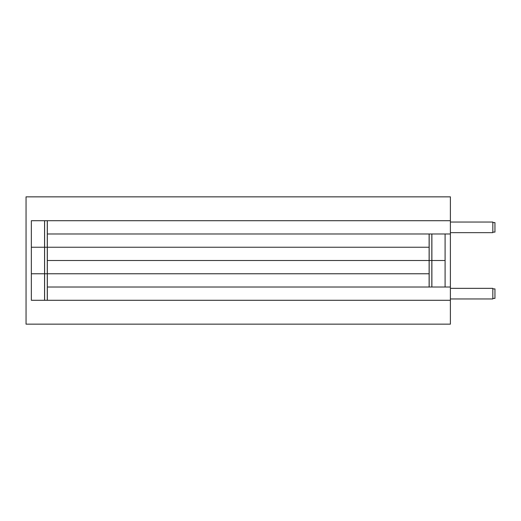 <?xml version="1.0" encoding="UTF-8"?>
<svg xmlns="http://www.w3.org/2000/svg" width="521" height="521" viewBox="0 0 521 521"><rect width="100%" height="100%" fill="white"/><g stroke="black" fill="none" stroke-linecap="round" stroke-linejoin="round"><path stroke-width="0.78" d="M445.09 287.019L445.09 233.981L450.391 233.981L450.391 196.847L26.05 196.847L26.05 324.153L450.391 324.153L450.391 300.285L47.268 300.285L47.268 287.019L450.391 287.019L445.09 287.019L445.09 260.5L431.831 260.5L431.831 233.981L445.09 233.981L445.09 260.5L431.831 260.5L431.831 287.019L445.09 287.019M450.391 287.019L450.391 233.981L47.268 233.981L429.174 233.981L429.174 247.241L47.268 247.241L429.174 247.241L429.174 273.759L47.268 273.759L47.268 287.019L429.174 287.019L429.174 273.759L47.268 273.759L47.268 260.5L429.174 260.5L47.268 260.5L47.268 220.715L450.391 220.715L31.351 220.715L31.351 300.285L450.391 300.285L450.391 287.019M44.617 273.759L44.617 300.285L31.351 300.285L31.351 273.759L44.617 273.759L31.351 273.759L31.351 247.241L44.617 247.241L44.617 273.759M44.617 247.241L31.351 247.241L31.351 220.715L44.617 220.715L44.617 247.241M450.391 288.347L492.827 288.347L492.827 298.956L450.391 298.956M431.883 287.019L431.883 233.981L429.122 233.981L429.122 260.5L431.883 260.5L429.122 260.5L429.122 287.019L431.883 287.019M47.32 273.759L47.32 220.715L44.565 220.715L44.565 247.241L47.32 247.241L44.565 247.241L44.565 273.759L47.32 273.759L44.565 273.759L44.565 300.285L47.32 300.285L47.32 273.759M450.391 222.044L492.827 222.044L492.827 232.653L450.391 232.653M492.827 288.901L494.95 288.901L494.95 298.403L492.827 298.403M492.827 222.591L494.95 222.591L494.95 232.105L492.827 232.105"/></g></svg>
